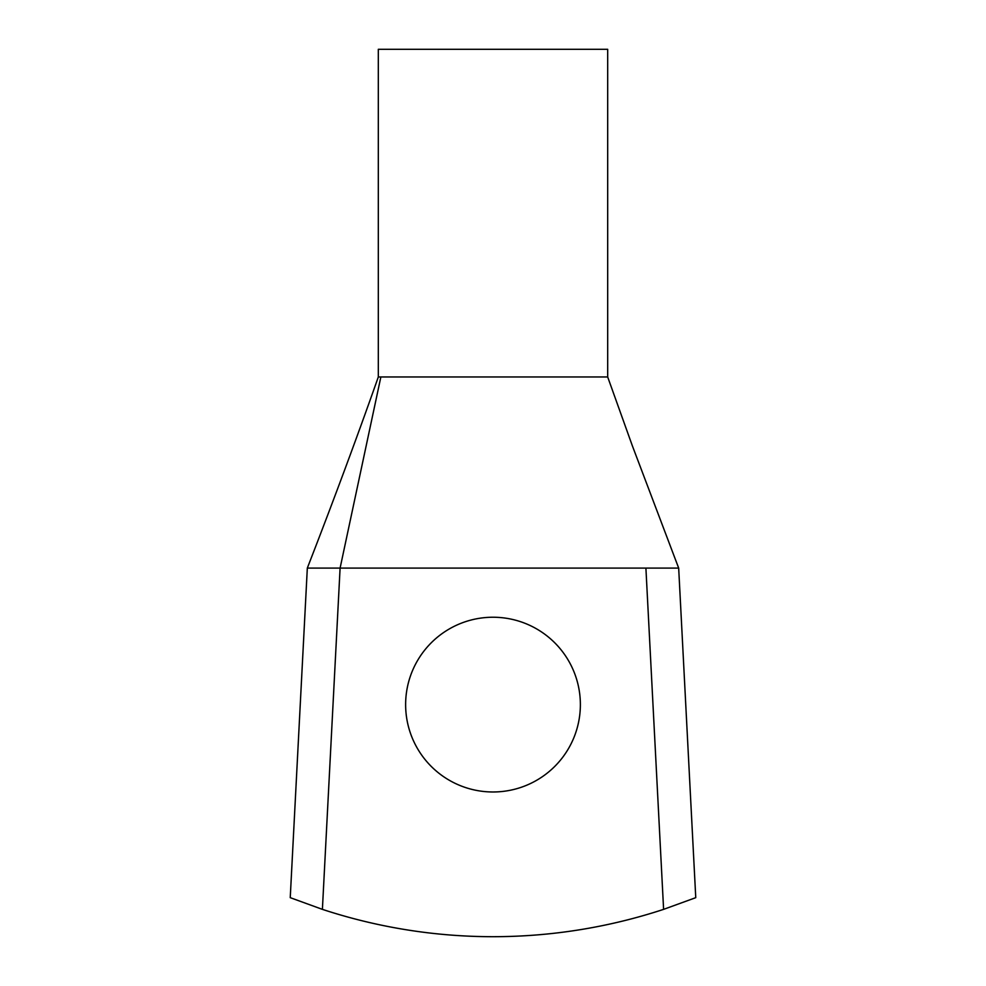 <?xml version="1.0" encoding="UTF-8"?>
<svg xmlns="http://www.w3.org/2000/svg" width="986" height="986" viewBox="0 0 986 986"><rect width="100%" height="100%" fill="white"/><g stroke="black" fill="none" stroke-linecap="round" stroke-linejoin="round"><path stroke-width="1.48" d="M405.628 704.608A87.372 87.372 0 0 1 493 617.236A87.372 87.372 0 0 1 580.372 704.608A87.372 87.372 0 0 1 493 791.98A87.372 87.372 0 0 1 405.628 704.608M380.867 376.96L340.096 568.084L322.397 909.363A546.096 546.096 0 0 0 663.603 909.363L695.759 897.667L663.603 909.363L645.904 568.084L307.324 568.084C333.49 500.74 357.154 437.032 378.316 376.96L378.316 49.3L607.684 49.3L607.684 376.96L378.39 376.96M322.397 909.363L290.241 897.667L322.397 909.363M695.759 897.667L678.676 568.084L645.904 568.084M290.241 897.667L307.324 568.084M678.676 568.084L632.334 445.758L607.684 376.96"/></g></svg>
